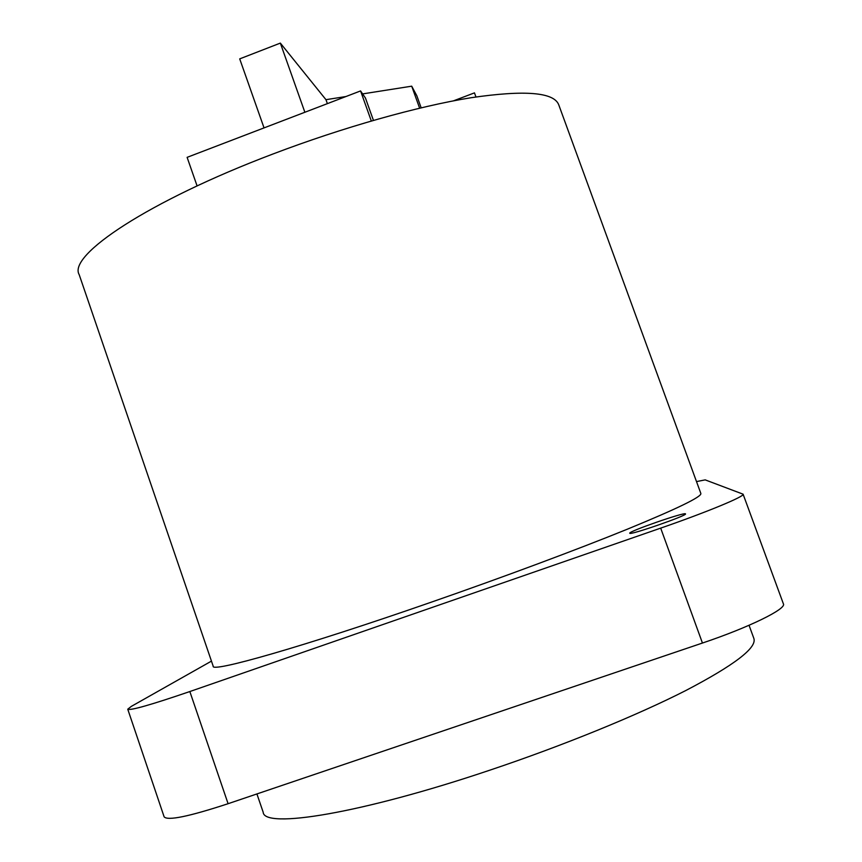 <?xml version="1.0" encoding="UTF-8"?>
<svg xmlns="http://www.w3.org/2000/svg" width="862" height="862" viewBox="0 0 862 862"><rect width="100%" height="100%" fill="white"/><g stroke="black" fill="none" stroke-linecap="round" stroke-linejoin="round"><path stroke-width="1.29" d="M272.877 154.029C343.022 127.328 417.844 106.295 471.105 97.718C524.753 89.864 553.964 92.223 558.738 104.798L700.849 493.463C701.883 496.717 677.36 508.645 627.277 529.225C577.228 549.568 503.139 577.206 430.881 602.312C302.584 646.985 210.457 673.039 213.183 666.154L79.175 274.622C67.645 255.4 148.242 201.148 272.877 154.029M304.868 112.265L280.344 43.1L239.711 58.875L264.041 127.899M197.086 185.933L187.119 157.347L360.575 90.93L365.456 98.042L373.44 120.368M474.466 92.87L475.953 96.953L474.466 92.87L453.509 100.832M371.306 120.982L360.575 90.93M327.377 103.645L325.965 99.68L345.942 96.533M362.611 93.904L411.713 86.178L416.82 95.736L421.152 107.804M419.622 108.17L411.713 86.178M280.344 43.1L325.965 99.68M211.459 661.111L131.304 706.398L127.748 709.211C130.227 710.751 150.936 704.857 189.845 691.539L660.691 528.126C706.883 512.147 745.361 496.167 743.098 494.185L783.407 603.874C786.758 608.831 749.024 627.407 702.444 643.041L660.691 528.126M696.507 481.589L705.181 479.875L743.098 494.185M685.462 513.86L685.495 513.903C687.757 515.379 628.861 535.776 629.766 533.212L629.766 533.212C627.924 531.628 684.73 511.877 685.462 513.86M702.444 643.041L228.085 803.707C188.821 816.583 167.497 820.958 164.125 816.81L127.781 709.286M749.046 625.284L753.862 638.44C757.105 647.75 734.381 665.13 685.689 690.591C636.867 715.449 563.08 745.619 490.025 770.111C360.338 813.836 263.804 829.05 263.179 812.209L256.919 793.945M228.085 803.707L189.845 691.539"/></g></svg>
